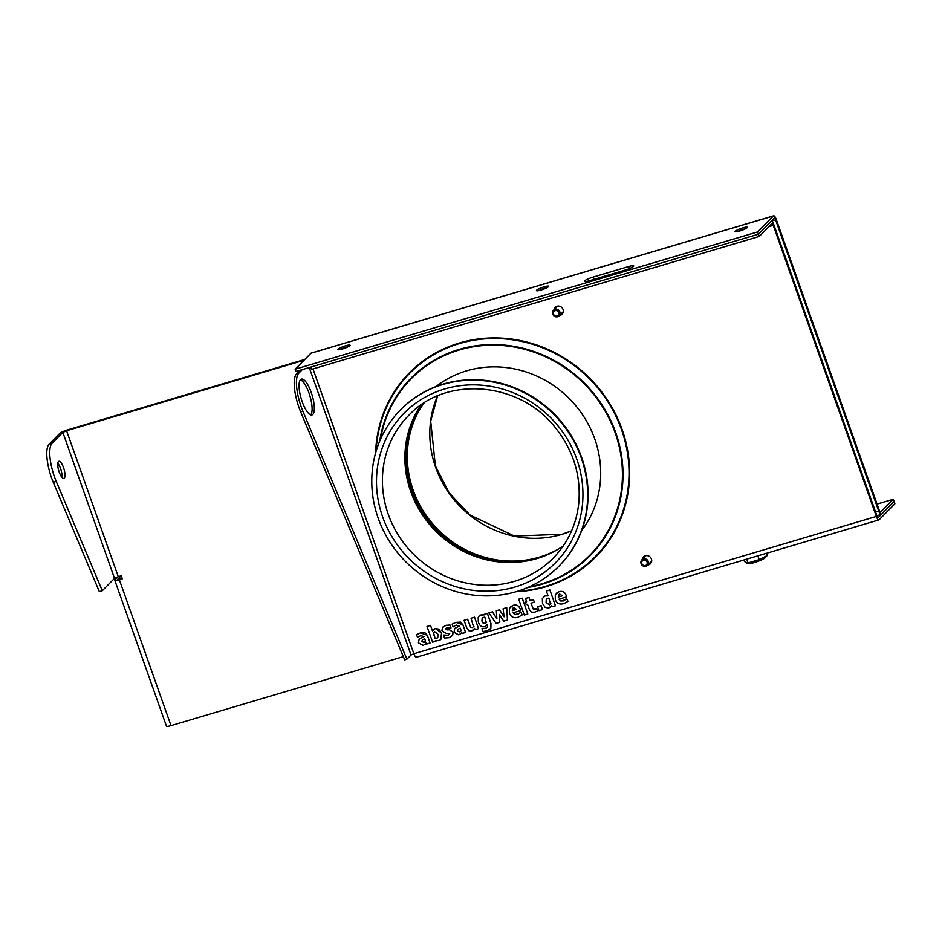 <?xml version="1.0" encoding="UTF-8"?>
<svg xmlns="http://www.w3.org/2000/svg" width="942" height="942" viewBox="0 0 942 942"><rect width="100%" height="100%" fill="white"/><g stroke="black" fill="none" stroke-linecap="round" stroke-linejoin="round"><path stroke-width="1.41" d="M537.588 606.672L539.012 610.675L542.521 609.627L541.108 605.635L537.588 606.672L541.108 605.635M541.155 605.588L542.521 609.627M435.899 640.666L438.937 640.631L440.691 639.594L441.704 637.946L441.492 633.154L438.913 629.162L435.345 628.502L432.484 631.022L430.506 625.429L427.02 626.465L432.613 642.256L435.899 640.666M433.473 632.518L434.768 631.741L437.948 634.284L437.771 637.805L435.169 638.605L433.461 632.529M433.19 632.847L435.169 638.605M435.204 638.558L437.795 637.793M427.02 626.465L430.541 625.394L432.519 630.963M433.65 629.468L435.392 628.467L441.539 633.106L440.691 639.594M435.946 640.678L435.958 641.267M442.446 627.607L445.896 625.347L450.005 625.017L450.994 627.949L449.97 625.052L445.86 625.382L442.399 627.655L441.975 630.693L445.813 633.283L449.675 633.766L449.475 634.578M442.905 627.042L442.399 627.655M449.675 633.766L448.157 635.285L443.47 635.038L444.53 638.04L448.993 637.734L452.607 635.414L453.055 632.247L449.475 629.774L447.144 629.915L449.511 629.739L453.102 632.212L452.655 635.379M443.47 635.038L448.204 635.249L449.723 633.731M445.66 628.432L445.425 629.232L447.179 629.88L445.389 629.268L445.648 628.444M445.425 629.232L446.849 627.784L450.994 627.949M425.101 644.304L426.137 642.844L426.573 644.057L430.035 643.021L427.279 635.273L424.901 632.671L420.356 632.942L416.552 634.696L417.53 637.451L420.591 635.65L423.924 636.498L419.178 639.006L418.413 642.856L423.123 645.411L425.183 644.222M419.214 638.959L423.982 636.521M425.513 641.078L424.006 642.42L421.828 641.526L422.31 639.877L424.677 638.711L425.513 641.078L424.006 642.42L425.56 641.031M422.357 639.83L421.863 641.478L424.041 642.385M430.035 643.021L427.327 635.226L420.391 632.906L416.552 634.696M426.184 642.797L425.148 644.257M487.697 626.936L485.577 628.349L481.939 628.655L482.94 631.517L486.979 630.857L490.817 628.408L490.923 623.498L487.355 613.407L479.089 616.08L478.195 617.446L478.312 622.073C479.761 625.971 481.951 627.466 484.906 626.56L487.438 624.522L486.731 625.441L487.509 624.734L487.355 627.419M481.939 628.655L485.625 628.314L487.732 626.901M486.637 622.25L485.083 623.404L483.116 623.121L481.915 621.096L482.186 617.846L484.8 617.081L486.296 622.662M482.198 617.822L481.951 621.061L483.164 623.086L485.118 623.368L486.673 622.215M490.264 629.091L490.853 628.361L490.264 629.091M483.976 614.408L487.391 613.36L490.97 623.463L490.853 628.361M479.089 616.08L481.009 614.914L484.058 614.902M460.673 633.742L461.71 632.282L462.145 633.495L465.595 632.471L462.852 624.711L460.473 622.109L455.916 622.379L452.125 624.134L453.102 626.889L456.163 625.088L459.496 625.935L454.75 628.444L453.973 632.306L458.695 634.861L460.756 633.66M454.786 628.408L459.555 625.959M457.93 629.268L457.435 630.928L459.614 631.823L461.121 630.481L459.566 631.858L457.388 630.963L457.883 629.315L460.249 628.149L461.085 630.516L460.567 631.234M465.595 632.471L462.887 624.676L455.963 622.344L452.125 624.134M461.745 632.235L460.709 633.695M488.863 612.924L496.116 623.404L499.813 622.309L499.166 614.349L503.746 621.143L507.455 620.036L506.678 607.661L503.099 608.72L504.076 616.774L499.413 609.815L496.328 610.734L496.881 618.918L492.489 611.876L488.827 612.959L492.536 611.829L496.87 618.8M499.213 614.419L499.813 622.309M503.099 608.72L506.714 607.625L507.455 620.036M496.328 610.734L499.448 609.78L504.064 616.657M473.897 626.336L472.354 627.549L470.67 627.254L467.562 619.271L464.053 620.319L466.69 627.737L468.763 630.693L471.73 630.999L474.627 628.385L475.074 629.656L478.56 628.62L474.521 617.21L471.035 618.246L473.532 626.783M464.053 620.319L467.609 619.235L470.706 627.207L472.389 627.513L473.944 626.289M478.56 628.62L474.556 617.175L471.035 618.246M474.638 628.408L473.39 630.057M530.982 603.186L534.338 602.185L533.466 599.713L530.099 600.713L528.945 597.452L525.459 598.488L526.613 601.738L525.283 602.138L526.166 604.611L527.496 604.222L529.38 609.545L531.394 612.182L534.809 612.159L537.47 611.017L536.587 608.52L533.243 609.038L530.982 603.186M525.459 598.488L528.992 597.405L530.146 600.666L533.502 599.665L534.338 602.185M525.283 602.138L526.613 601.714M531.029 603.174L533.278 609.003L535.08 609.321L536.622 608.485L537.47 611.017M513.19 605.329L509.375 608.308L509.387 613.242C511.106 617.14 513.991 618.482 518.029 617.234L522.08 614.996L521.044 612.053L517.488 614.561L514.921 614.667L513.084 612.818L520.738 610.546L520.278 609.262C519.007 605.694 516.64 604.387 513.19 605.329L513.237 605.294C516.687 604.352 519.042 605.659 520.314 609.215L520.738 610.546M520.667 612.159L519.572 613.383L520.667 612.159M516.546 609.415L512.307 610.675L513.731 607.696L516.546 609.415M512.707 608.273L513.731 607.696M512.731 608.249L512.307 610.675L516.534 609.392M521.079 612.006L522.08 614.996M510.364 606.907L513.237 605.294M513.119 612.771L514.921 614.667M514.956 614.631L519.619 613.336M545.065 595.921L542.333 598.511L542.51 603.433L545.159 607.413L548.75 608.132L551.553 605.635L551.965 606.825L555.45 605.788L549.857 589.998L546.372 591.034L548.091 595.886L545.065 595.921L548.138 595.839M543.31 596.981L545.112 595.886M551.588 605.6L550.446 607.143M550.858 603.692L549.327 604.905L546.066 602.338L546.301 598.806L548.88 598.088L550.446 604.199M546.372 591.034L549.893 589.951L555.45 605.788M546.313 598.782L546.101 602.291L549.363 604.858L550.893 603.645M518.712 599.242L524.305 615.032L527.791 614.007L522.198 598.205L518.712 599.242L522.198 598.205M522.233 598.17L527.791 614.007M565.494 599.748L560.843 601.031L559.006 599.183L560.879 600.996L563.446 600.878L566.589 598.523L565.494 599.748M559.006 599.183L566.66 596.91L566.201 595.627C564.929 592.059 562.562 590.752 559.124 591.706L555.297 594.673L555.309 599.607C556.746 603.469 559.63 604.799 563.952 603.598L568.002 601.361L566.637 598.488L568.002 601.361M556.286 593.272L559.159 591.658C562.61 590.716 564.965 592.023 566.248 595.58L566.66 596.91M559.654 594.061L562.468 595.791L558.241 597.04L559.654 594.061L558.63 594.638M565.541 599.701L566.637 598.488M558.653 594.614L558.276 597.004L562.456 595.756M759.252 236.442L771.863 223.678A2.437 0.754 -106.5 0 1 771.969 223.607A2.437 0.754 -106.5 0 1 773.264 225.338L876.343 516.428A4.875 1.495 73.5 0 0 878.91 519.902A4.875 1.495 73.5 0 0 879.133 519.772L894.9 503.805L894.099 501.544L878.321 517.499A2.437 0.754 -106.5 0 1 878.215 517.57A2.437 0.754 -106.5 0 1 876.931 515.827L773.853 224.749A4.875 1.495 73.5 0 0 771.286 221.264A4.875 1.495 73.5 0 0 771.062 221.405L758.44 234.181L310.778 367.086L311.578 369.358L759.252 236.442L758.44 234.181L774.218 218.214A2.437 0.754 -106.5 0 1 774.324 218.144A2.437 0.754 -106.5 0 1 775.607 219.886L771.298 221.158M553.908 309.977A4.875 4.569 44.7 0 1 562.551 308.446A4.875 4.569 44.7 0 1 559.489 315.488M642.267 559.477A4.875 4.569 44.7 0 1 650.91 557.947A4.875 4.569 44.7 0 1 647.849 564.988M555.45 307.08A4.875 4.569 -135.3 0 0 554.508 309.376M560.078 314.887A4.875 4.569 -135.3 0 0 562.362 313.91L560.502 314.463M643.81 556.592A4.875 4.569 -135.3 0 0 642.856 558.877M648.437 564.388A4.875 4.569 -135.3 0 0 650.71 563.41L648.85 563.964M592.33 279.856A7.312 1.154 160.5 0 1 593.849 279.374L626.583 269.659L593.849 279.374A7.312 1.154 -19.5 0 0 592.33 279.856M310.789 414.904A18.687 5.734 73.5 0 0 309.965 396.052A18.687 5.734 73.5 0 0 300.38 379.814M300.533 379.638A18.687 5.734 -106.5 0 1 301.381 379.12A18.687 5.734 -106.5 0 1 312.191 395.393A18.687 5.734 -106.5 0 1 312.014 414.939A18.687 5.734 -106.5 0 1 301.664 400.15A18.687 5.734 -106.5 0 1 300.533 379.638M302.347 369.594L298.685 373.291A28.437 8.725 73.5 0 0 302.888 411.218L406.897 659.188L404.671 659.847L300.663 411.878A28.437 8.725 -106.5 0 1 296.471 373.95L300.121 370.253M436.005 386.561A103.161 96.826 44.7 0 1 466.62 370.854A103.161 96.826 44.7 0 1 580.566 411.889A103.161 96.826 44.7 0 1 581.709 530.511M406.897 659.188L411.03 654.996L413.856 653.736L876.343 516.428M416.635 657.08A4.875 1.495 -106.5 0 1 416.423 657.222A4.875 1.495 -106.5 0 1 413.856 653.736L312.991 368.934M877.061 504.088L893.299 499.272L880.676 512.036A2.437 0.754 -106.5 0 1 880.57 512.107A2.437 0.754 -106.5 0 1 879.286 510.376L776.208 219.286A4.875 1.495 73.5 0 0 773.629 215.812A4.875 1.495 73.5 0 0 773.417 215.942L757.639 231.909L295.152 369.217L310.919 353.25A4.875 1.495 -106.5 0 1 311.143 353.12A4.875 1.495 -106.5 0 1 311.402 353.109M628.62 266.551A7.312 1.154 160.5 0 1 633.731 265.903A7.312 1.154 160.5 0 1 625.064 270.142L589.492 280.704A7.312 1.154 160.5 0 1 584.37 281.352A7.312 1.154 160.5 0 1 593.036 277.113L628.62 266.551L629.35 268.623M544.158 286.827A6.5 1.024 160.5 0 1 548.68 286.439A6.5 1.024 160.5 0 1 542.922 289.394A6.5 1.024 160.5 0 1 536.587 290.725A6.5 1.024 160.5 0 1 544.158 286.827M546.772 287.781A5.205 0.824 -19.5 0 0 544.264 288.358A5.205 0.824 -19.5 0 0 538.918 290.56M345.526 345.808A6.5 1.024 160.5 0 1 350.047 345.42A6.5 1.024 160.5 0 1 344.289 348.375A6.5 1.024 160.5 0 1 337.954 349.694A6.5 1.024 160.5 0 1 345.526 345.808M348.128 346.75A5.205 0.824 -19.5 0 0 345.632 347.327A5.205 0.824 -19.5 0 0 340.286 349.529M742.791 227.858A6.5 1.024 160.5 0 1 747.312 227.469A6.5 1.024 160.5 0 1 741.554 230.425A6.5 1.024 160.5 0 1 735.219 231.756A6.5 1.024 160.5 0 1 742.791 227.858M745.405 228.812A5.205 0.824 -19.5 0 0 742.897 229.389A5.205 0.824 -19.5 0 0 737.551 231.591M893.299 499.272L894.099 501.544L881.476 514.308A4.875 1.495 73.5 0 1 881.265 514.45A4.875 1.495 73.5 0 1 878.686 510.976L775.607 219.886M757.639 231.909L758.44 234.181L295.953 371.489L295.152 369.217M472.495 555.403A101.536 95.295 44.7 0 1 423.594 403.317M423.994 403.058A101.536 95.295 -135.3 0 0 424.3 514.532A101.536 95.295 -135.3 0 0 528.827 560.584M61.984 477.382A8.937 2.744 73.5 0 0 57.78 463.228M59.205 472.06A8.937 2.744 -106.5 0 1 58.828 461.297A8.937 2.744 -106.5 0 1 63.997 469.081A8.937 2.744 -106.5 0 1 63.915 478.43A8.937 2.744 -106.5 0 1 59.205 472.06M118.08 576.728L114.983 579.86A6.5 1.024 -19.5 0 0 114.794 580.272A6.5 1.024 -19.5 0 0 119.34 579.695L122.307 578.812L121.235 575.798L118.268 576.669L66.588 430.753L303.995 360.268M102.289 590.716L114.512 578.353L62.843 432.425L51.998 443.399A28.437 8.725 73.5 0 0 56.249 481.444L102.289 590.716L99.322 591.6L53.282 482.328A28.437 8.725 -106.5 0 1 49.031 444.283L59.876 433.308A6.5 1.024 -19.5 0 1 67.377 429.952L304.784 359.467M62.843 432.425L66.588 430.753M114.512 578.353L118.268 576.669M403.329 656.645L171.008 725.623A6.5 1.024 160.5 0 1 166.463 726.188L114.794 580.272M121.047 575.845L117.856 579.189L122.119 578.306M557.64 316.736A3.921 3.674 -135.3 0 0 558.936 310.46A3.921 3.674 -135.3 0 0 553.178 314.969A3.921 3.674 -135.3 0 0 557.64 316.736M557.04 316.006A2.861 2.685 44.7 0 1 553.366 312.673A2.861 2.685 44.7 0 1 557.888 311.331A2.861 2.685 44.7 0 1 557.04 316.006M646 566.236A3.921 3.674 -135.3 0 0 647.295 559.972A3.921 3.674 -135.3 0 0 641.537 564.482A3.921 3.674 -135.3 0 0 646 566.236M645.4 565.506A2.861 2.685 44.7 0 1 641.714 562.186A2.861 2.685 44.7 0 1 646.247 560.843A2.861 2.685 44.7 0 1 645.4 565.506M516.404 591.6A111.286 104.444 44.7 0 1 389.717 541.768A111.286 104.444 44.7 0 1 400.562 409.805A111.286 104.444 44.7 0 1 553.131 413.726A111.286 104.444 44.7 0 1 558.9 566.236A111.286 104.444 44.7 0 1 516.404 591.6M400.762 409.605A111.286 104.444 44.7 0 1 400.962 409.405A111.286 104.444 44.7 0 1 553.531 413.326A111.286 104.444 44.7 0 1 559.289 565.836A111.286 104.444 44.7 0 1 559.089 566.036M563.34 545.818A101.536 95.295 44.7 0 1 536.858 558.582A101.536 95.295 44.7 0 1 426.137 520.137A101.536 95.295 44.7 0 1 420.921 405.119M417.4 413.738A101.536 95.295 -135.3 0 0 432.449 523.54A101.536 95.295 -135.3 0 0 539.295 557.146A101.536 95.295 -135.3 0 0 558.618 548.915M767.247 555.462L765.328 557.605A9.338 1.484 160.5 0 1 765.257 557.688A9.338 1.484 160.5 0 1 757.074 561.668A9.338 1.484 160.5 0 1 748.407 563.599L747.065 563.375L748.066 562.927L759.193 559.63L767.118 555.592M744.321 559.866L745.063 561.985L748.066 562.927L746.723 559.148M767.318 555.38L766.564 553.26M759.193 559.63L757.851 555.851M773.264 225.338L768.955 226.622M516.063 591.706A130.962 122.907 -135.3 0 0 626.395 444.283A130.962 122.907 -135.3 0 0 459.437 342.982A130.962 122.907 -135.3 0 0 375.611 452.949M593.849 279.409L593.036 277.113M298.685 373.291L296.471 373.95M300.663 411.878L302.888 411.218M380.462 439.396A125.557 117.832 44.7 0 1 459.249 350.012A125.557 117.832 44.7 0 1 617.234 439.149A125.557 117.832 44.7 0 1 529.545 586.689M527.826 587.455A126.087 118.339 -135.3 0 0 618.082 439.926A126.087 118.339 -135.3 0 0 459.143 349.435A126.087 118.339 -135.3 0 0 379.72 441.127M376.129 451.159A130.42 122.401 44.7 0 1 459.531 343.559A130.42 122.401 44.7 0 1 625.594 443.494A130.42 122.401 44.7 0 1 517.841 591.164M411.03 654.996L309.247 367.545M773.417 215.942L310.919 353.25M875.542 511.906L878.686 510.976M51.998 443.399L49.031 444.283M53.282 482.328L56.249 481.444M171.008 725.623L119.34 579.695M514.803 587.066A106.411 99.876 44.7 0 1 378.107 463.464A106.411 99.876 44.7 0 1 546.278 413.538A106.411 99.876 44.7 0 1 514.803 587.066M514.379 581.332A101.536 95.295 44.7 0 1 398.784 535.857A101.536 95.295 44.7 0 1 408.675 415.457C445.754 375.375 519.548 381.345 555.38 427.703C573.337 450.347 581.132 475.498 578.777 503.146C576.398 524.694 567.861 543.039 553.142 558.194A101.536 95.295 44.7 0 1 514.379 581.332M437.559 395.923A101.536 95.295 -135.3 0 0 456.823 502.957A101.536 95.295 -135.3 0 0 561.762 534.397A101.536 95.295 -135.3 0 0 571.582 530.876M416.423 657.222L878.91 519.902M311.143 353.12L773.629 215.812M876.896 515.745L881.265 514.45M557.735 306.103L553.566 310.33M563.316 311.614L559.148 315.841M646.082 555.615L641.914 559.831M651.664 561.126L647.495 565.341M437.606 395.899L430.706 421.121L435.369 465.854L449.146 492.843L470.07 515.062L514.414 536.057L561.985 534.267L571.606 530.817"/></g></svg>
